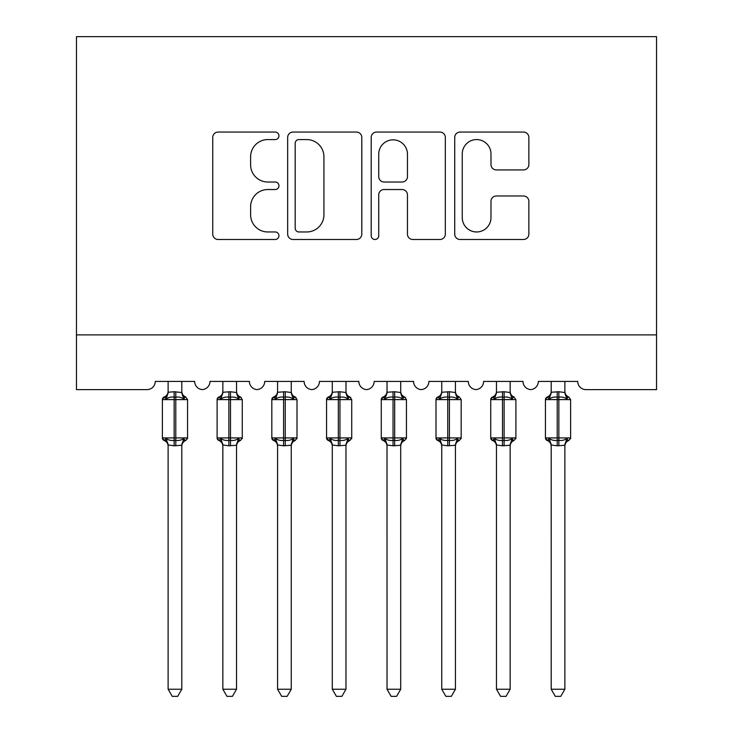 <?xml version="1.0" encoding="UTF-8"?>
<svg xmlns="http://www.w3.org/2000/svg" width="733" height="733" viewBox="0 0 733 733"><rect width="100%" height="100%" fill="white"/><g stroke="black" fill="none" stroke-linecap="round" stroke-linejoin="round"><path stroke-width="1.1" d="M278.943 135.816A3.757 3.757 0 0 0 275.187 132.059L218.113 132.059A5.369 5.369 0 0 0 212.744 137.428L212.744 234.12A5.369 5.369 0 0 0 218.113 239.489L275.187 239.489A3.757 3.757 0 0 0 278.943 235.733A3.757 3.757 0 0 0 275.187 231.967L267.802 231.967A17.189 17.189 0 0 1 250.613 214.778L250.613 206.724A17.189 17.189 0 0 1 267.802 189.535L275.187 189.535A3.757 3.757 0 0 0 278.943 185.77A3.757 3.757 0 0 0 275.187 182.013L267.802 182.013A17.189 17.189 0 0 1 250.613 164.824L250.613 156.77A17.189 17.189 0 0 1 267.802 139.582L275.187 139.582A3.757 3.757 0 0 0 278.943 135.816M523.481 169.928A5.369 5.369 0 0 0 528.86 164.559L528.86 137.428A5.369 5.369 0 0 0 523.481 132.059L460.095 132.059A5.369 5.369 0 0 0 454.726 137.428L454.726 234.12A5.369 5.369 0 0 0 460.095 239.489L523.481 239.489A5.369 5.369 0 0 0 528.86 234.12L528.86 201.355A5.369 5.369 0 0 0 523.481 195.977L496.36 195.977A5.369 5.369 0 0 0 490.982 201.355L490.982 217.6A14.367 14.367 0 0 1 476.615 231.967A14.367 14.367 0 0 1 462.248 217.6L462.248 153.948A14.367 14.367 0 0 1 476.615 139.582A14.367 14.367 0 0 1 490.982 153.948L490.982 164.559A5.369 5.369 0 0 0 496.36 169.928L523.481 169.928M656.539 334.899L656.539 36.65L76.461 36.65L76.461 389.617L147.058 389.617A8.21 8.21 0 0 0 155.268 381.417L194.666 381.417A8.21 8.21 0 0 0 202.326 389.599A8.21 8.21 0 0 0 209.986 381.417L249.394 381.417A8.21 8.21 0 0 0 257.054 389.599A8.21 8.21 0 0 0 264.714 381.417L304.113 381.417A8.21 8.21 0 0 0 311.772 389.599A8.21 8.21 0 0 0 319.441 381.417L358.84 381.417A8.21 8.21 0 0 0 366.5 389.599A8.21 8.21 0 0 0 374.16 381.417L413.559 381.417A8.21 8.21 0 0 0 421.228 389.599A8.21 8.21 0 0 0 428.887 381.417L468.286 381.417A8.21 8.21 0 0 0 475.946 389.599A8.21 8.21 0 0 0 483.606 381.417L523.014 381.417A8.21 8.21 0 0 0 530.674 389.599A8.21 8.21 0 0 0 538.334 381.417L577.732 381.417A8.21 8.21 0 0 0 585.942 389.617L656.539 389.617L656.539 334.899L76.461 334.899M361.8 137.428A5.369 5.369 0 0 0 356.43 132.059L293.044 132.059A5.369 5.369 0 0 0 287.675 137.428L287.675 234.12A5.369 5.369 0 0 0 293.044 239.489L356.43 239.489A5.369 5.369 0 0 0 361.8 234.12L361.8 137.428M376.57 132.059L439.956 132.059A5.369 5.369 0 0 1 445.325 137.428L445.325 234.12A5.369 5.369 0 0 1 439.956 239.489L412.826 239.489A5.369 5.369 0 0 1 407.456 234.12L407.456 194.905A5.369 5.369 0 0 0 402.087 189.535L384.092 189.535A5.369 5.369 0 0 0 378.723 194.905L378.723 235.733A3.757 3.757 0 0 1 374.957 239.489A3.757 3.757 0 0 1 371.2 235.733L371.2 137.428A5.369 5.369 0 0 1 376.57 132.059M298.954 139.582A3.757 3.757 0 0 0 295.188 143.338L295.188 228.21A3.757 3.757 0 0 0 298.954 231.967L306.742 231.967A17.189 17.189 0 0 0 323.931 214.778L323.931 156.77A17.189 17.189 0 0 0 306.742 139.582L298.954 139.582M407.456 154.214A14.367 14.367 0 0 0 393.09 139.847A14.367 14.367 0 0 0 378.723 154.214L378.723 176.644A5.369 5.369 0 0 0 384.092 182.013L402.087 182.013A5.369 5.369 0 0 0 407.456 176.644L407.456 154.214M181.802 392.265L181.802 392.265A6.02 5.736 180 0 0 184.963 397.313L183.791 399.073C181.564 397.396 178.889 396.755 175.783 397.149L174.142 397.149C171.036 396.755 168.37 397.396 166.144 399.073L164.174 397.039A2.74 2.74 0 0 0 162.378 399.604L162.378 437.913A2.74 2.74 0 0 0 164.174 440.487L166.144 438.453C168.37 440.13 171.036 440.771 174.142 440.377L175.783 440.377C178.889 440.771 181.564 440.13 183.791 438.453L184.963 440.212A6.02 5.736 -0 0 0 181.802 445.261L174.142 445.792L168.123 444.977L168.123 689.24L181.802 689.24L181.802 445.224M164.962 397.313A6.02 5.736 180 0 0 168.123 392.265L174.142 391.734L174.142 437.913L187.556 437.913L187.556 399.604L162.378 399.604L162.378 437.913L174.142 437.913L174.142 445.792M181.802 381.417L181.811 392.54L183.791 399.073M168.123 381.417L168.123 392.292M174.142 391.734L181.811 392.54L182.673 395.994M166.144 399.073L168.123 392.54M166.144 438.453L168.123 444.977M183.791 438.453L181.811 444.977M181.802 689.24L177.698 696.35L172.237 696.35L168.123 689.24M185.761 440.487C183.268 441.55 181.949 443.438 181.802 446.14C181.949 443.438 183.268 441.55 185.761 440.487L187.556 437.913A2.74 2.74 0 0 1 187.401 438.81M164.962 440.212L164.962 440.212A6.02 5.736 -0 0 1 168.123 445.261M236.53 392.265L236.53 392.265A6.02 5.736 180 0 0 239.691 397.313L238.518 399.073C236.283 397.396 233.616 396.755 230.51 397.149L228.87 397.149C225.764 396.755 223.098 397.396 220.862 399.073L218.901 397.039A2.74 2.74 0 0 0 217.105 399.604L217.105 437.913A2.74 2.74 0 0 0 218.901 440.487L217.105 437.913L242.275 437.913L242.275 399.604L240.479 397.039C237.996 395.976 236.677 394.088 236.53 391.385C236.677 394.088 237.996 395.976 240.479 397.039A2.74 2.74 0 0 1 241.267 397.488M240.479 440.487C237.996 441.55 236.677 443.438 236.53 446.14C236.677 443.438 237.996 441.55 240.479 440.487L242.275 437.913A2.74 2.74 0 0 1 242.128 438.81M222.85 446.14C222.704 443.438 221.384 441.55 218.901 440.487L220.862 438.453C223.098 440.13 225.764 440.771 228.87 440.377L230.51 440.377C233.616 440.771 236.283 440.13 238.518 438.453L239.691 440.212A6.02 5.736 -0 0 0 236.53 445.261L228.87 445.792L222.841 444.977L222.85 689.24L236.53 689.24L236.53 445.224M291.258 392.265L291.258 392.265A6.02 5.736 180 0 0 294.419 397.313L293.237 399.073C291.01 397.396 288.344 396.755 285.238 397.149L283.589 397.149C280.482 396.755 277.816 397.396 275.59 399.073L273.62 397.039A2.74 2.74 0 0 0 271.824 399.604L271.824 437.913A2.74 2.74 0 0 0 273.62 440.487L271.824 437.913L297.002 437.913L297.002 399.604L295.207 397.039C292.714 395.976 291.404 394.088 291.258 391.385C291.404 394.088 292.714 395.976 295.207 397.039A2.74 2.74 0 0 1 295.995 397.488M295.207 440.487C292.714 441.55 291.404 443.438 291.258 446.14C291.404 443.438 292.714 441.55 295.207 440.487L297.002 437.913A2.74 2.74 0 0 1 296.847 438.81M277.569 446.14C277.431 443.438 276.112 441.55 273.62 440.487L275.59 438.453C277.816 440.13 280.482 440.771 283.589 440.377L285.238 440.377C288.344 440.771 291.01 440.13 293.237 438.453L294.419 440.212A6.02 5.736 -0 0 0 291.258 445.261L283.589 445.792L277.569 444.977L277.569 689.24L291.258 689.24L291.258 445.224M345.976 392.265L345.976 392.265A6.02 5.736 180 0 0 349.137 397.313L347.964 399.073C345.738 397.396 343.062 396.755 339.956 397.149L338.316 397.149C335.21 396.755 332.544 397.396 330.308 399.073L328.347 397.039A2.74 2.74 0 0 0 326.551 399.604L326.551 437.913A2.74 2.74 0 0 0 328.347 440.487L326.551 437.913L351.721 437.913L351.721 399.604L349.925 397.039C347.442 395.976 346.123 394.088 345.976 391.385C346.123 394.088 347.442 395.976 349.925 397.039A2.74 2.74 0 0 1 350.713 397.488M349.925 440.487C347.442 441.55 346.123 443.438 345.976 446.14C346.123 443.438 347.442 441.55 349.925 440.487L351.721 437.913A2.74 2.74 0 0 1 351.574 438.81M332.296 446.14C332.15 443.438 330.84 441.55 328.347 440.487L330.308 438.453C332.544 440.13 335.21 440.771 338.316 440.377L339.956 440.377C343.062 440.771 345.738 440.13 347.964 438.453L349.137 440.212A6.02 5.736 -0 0 0 345.976 445.261L338.316 445.792L332.296 444.977L332.296 689.24L345.976 689.24L345.976 445.224M400.704 392.265L400.704 392.265A6.02 5.736 180 0 0 403.865 397.313L402.692 399.073C400.456 397.396 397.79 396.755 394.684 397.149L393.044 397.149C389.938 396.755 387.262 397.396 385.036 399.073L383.075 397.039A2.74 2.74 0 0 0 381.279 399.604L381.279 437.913A2.74 2.74 0 0 0 383.075 440.487L381.279 437.913L406.449 437.913L406.449 399.604L404.653 397.039C402.16 395.976 400.85 394.088 400.704 391.385C400.85 394.088 402.16 395.976 404.653 397.039A2.74 2.74 0 0 1 405.441 397.488M404.653 440.487C402.16 441.55 400.85 443.438 400.704 446.14C400.85 443.438 402.16 441.55 404.653 440.487L406.449 437.913A2.74 2.74 0 0 1 406.302 438.81M387.024 446.14C386.877 443.438 385.558 441.55 383.075 440.487L385.036 438.453C387.262 440.13 389.938 440.771 393.044 440.377L394.684 440.377C397.79 440.771 400.456 440.13 402.692 438.453L403.865 440.212A6.02 5.736 -0 0 0 400.704 445.261L393.044 445.792L387.015 444.977L387.024 689.24L400.704 689.24L400.704 445.224M236.53 381.417L236.539 392.54L238.518 399.073M219.689 397.313A6.02 5.736 180 0 0 222.85 392.265L230.51 391.734L236.539 392.54L237.391 395.994M222.85 381.417L222.85 392.292M220.862 399.073L222.841 392.54M220.862 438.453L222.841 444.977M238.518 438.453L236.539 444.977M236.53 689.24L232.425 696.35L226.955 696.35L222.85 689.24M291.258 381.417L291.258 392.54L293.237 399.073M274.408 397.313A6.02 5.736 180 0 0 277.569 392.265L285.238 391.734L291.258 392.54L292.119 395.994M277.569 381.417L277.569 392.292M275.59 399.073L277.569 392.54M275.59 438.453L277.569 444.977M293.237 438.453L291.258 444.977M291.258 689.24L287.144 696.35L281.683 696.35L277.569 689.24M345.976 381.417L345.985 392.54L347.964 399.073M329.135 397.313A6.02 5.736 180 0 0 332.296 392.265L339.956 391.734L345.985 392.54L346.846 395.994M332.296 381.417L332.296 392.292M330.308 399.073L332.296 392.54M330.308 438.453L332.296 444.977M347.964 438.453L345.985 444.977M345.976 689.24L341.871 696.35L336.401 696.35L332.296 689.24M400.704 381.417L400.704 392.54L402.692 399.073M383.863 397.313A6.02 5.736 180 0 0 387.024 392.265L394.684 391.734L400.704 392.54L401.565 395.994M387.024 381.417L387.024 392.292M385.036 399.073L387.015 392.54M385.036 438.453L387.015 444.977M402.692 438.453L400.704 444.977M400.704 689.24L396.599 696.35L391.129 696.35L387.024 689.24M455.431 392.265L455.431 392.265A6.02 5.736 180 0 0 458.592 397.313L457.41 399.073C455.184 397.396 452.518 396.755 449.411 397.149L447.762 397.149C444.656 396.755 441.99 397.396 439.763 399.073L437.793 397.039A2.74 2.74 0 0 0 435.998 399.604L435.998 437.913A2.74 2.74 0 0 0 437.793 440.487L435.998 437.913L461.176 437.913A2.74 2.74 0 0 1 461.02 438.81M441.742 446.14C441.596 443.438 440.286 441.55 437.793 440.487L439.763 438.453C441.99 440.13 444.656 440.771 447.762 440.377L449.411 440.377C452.518 440.771 455.184 440.13 457.41 438.453L458.592 440.212A6.02 5.736 -0 0 0 455.431 445.261L447.762 445.792L441.742 444.977L441.742 689.24L455.431 689.24L455.431 445.224M459.38 440.487C456.888 441.55 455.569 443.438 455.431 446.14C455.569 443.438 456.888 441.55 459.38 440.487L461.176 437.913L461.176 399.604L435.998 399.604L437.793 397.039C440.286 395.976 441.596 394.088 441.742 391.385M455.431 381.417L455.431 392.54L457.41 399.073M438.581 397.313A6.02 5.736 180 0 0 441.742 392.265L449.411 391.734L455.431 392.54L456.293 395.994M441.742 381.417L441.742 392.292M439.763 399.073L441.742 392.54M439.763 438.453L441.742 444.977M457.41 438.453L455.431 444.977M455.431 689.24L451.317 696.35L445.856 696.35L441.742 689.24M510.15 392.265L510.15 392.265A6.02 5.736 180 0 0 513.311 397.313L512.138 399.073C509.902 397.396 507.236 396.755 504.13 397.149L502.49 397.149C499.384 396.755 496.717 397.396 494.482 399.073L492.521 397.039A2.74 2.74 0 0 0 490.725 399.604L490.725 437.913A2.74 2.74 0 0 0 492.521 440.487L490.725 437.913L515.895 437.913A2.74 2.74 0 0 1 515.748 438.81M496.47 446.14C496.323 443.438 495.004 441.55 492.521 440.487L494.482 438.453C496.717 440.13 499.384 440.771 502.49 440.377L504.13 440.377C507.236 440.771 509.902 440.13 512.138 438.453L513.311 440.212A6.02 5.736 -0 0 0 510.15 445.261L502.49 445.792L496.461 444.977L496.47 689.24L510.15 689.24L510.15 445.224M514.099 440.487C511.616 441.55 510.296 443.438 510.15 446.14C510.296 443.438 511.616 441.55 514.099 440.487L515.895 437.913L515.895 399.604L490.725 399.604L492.521 397.039C495.004 395.976 496.323 394.088 496.47 391.385M510.15 381.417L510.159 392.54L512.138 399.073M493.309 397.313A6.02 5.736 180 0 0 496.47 392.265L504.13 391.734L510.159 392.54L511.011 395.994M496.47 381.417L496.47 392.292M494.482 399.073L496.461 392.54M494.482 438.453L496.461 444.977M512.138 438.453L510.159 444.977M510.15 689.24L506.045 696.35L500.575 696.35L496.47 689.24M564.877 392.265L564.877 392.265A6.02 5.736 180 0 0 568.038 397.313L566.856 399.073C564.63 397.396 561.964 396.755 558.858 397.149L557.217 397.149C554.111 396.755 551.436 397.396 549.209 399.073L547.239 397.039A2.74 2.74 0 0 0 545.444 399.604L545.444 437.913A2.74 2.74 0 0 0 547.239 440.487L545.444 437.913L570.622 437.913A2.74 2.74 0 0 1 570.476 438.81M551.198 446.14C551.051 443.438 549.732 441.55 547.239 440.487L549.209 438.453C551.436 440.13 554.111 440.771 557.217 440.377L558.858 440.377C561.964 440.771 564.63 440.13 566.856 438.453L568.038 440.212A6.02 5.736 -0 0 0 564.877 445.261L557.217 445.792L551.189 444.977L551.198 689.24L564.877 689.24L564.877 445.224M568.826 440.487C566.334 441.55 565.024 443.438 564.877 446.14C565.024 443.438 566.334 441.55 568.826 440.487L570.622 437.913L570.622 399.604L545.444 399.604L547.239 397.039C549.732 395.976 551.051 394.088 551.198 391.385M564.877 381.417L564.877 392.54L566.856 399.073M548.037 397.313A6.02 5.736 180 0 0 551.198 392.265L558.858 391.734L564.877 392.54L565.739 395.994M551.198 381.417L551.198 392.292M549.209 399.073L551.189 392.54M549.209 438.453L551.189 444.977M566.856 438.453L564.877 444.977M564.877 689.24L560.763 696.35L555.302 696.35L551.198 689.24M175.783 445.792L175.783 391.734M228.87 391.734L228.87 399.604L217.105 399.604L218.901 397.039C221.384 395.976 222.704 394.088 222.85 391.385M242.275 399.604L228.87 399.604L228.87 445.792M230.51 445.792L230.51 391.734M222.85 445.261A6.02 5.736 -0 0 0 219.689 440.212M283.589 391.734L283.589 399.604L271.824 399.604L273.62 397.039C276.112 395.976 277.431 394.088 277.569 391.385M297.002 399.604L283.589 399.604L283.589 445.792M285.238 445.792L285.238 391.734M277.569 445.261A6.02 5.736 -0 0 0 274.408 440.212M338.316 391.734L338.316 399.604L326.551 399.604L328.347 397.039C330.84 395.976 332.15 394.088 332.296 391.385M351.721 399.604L338.316 399.604L338.316 445.792M339.956 445.792L339.956 391.734M332.296 445.261A6.02 5.736 -0 0 0 329.135 440.212M393.044 391.734L393.044 399.604L381.279 399.604L383.075 397.039C385.558 395.976 386.877 394.088 387.024 391.385M406.449 399.604L393.044 399.604L393.044 445.792M394.684 445.792L394.684 391.734M387.024 445.261A6.02 5.736 -0 0 0 383.863 440.212M447.762 391.734L447.762 445.792M449.411 445.792L449.411 391.734M441.742 445.261A6.02 5.736 -0 0 0 438.581 440.212M502.49 391.734L502.49 445.792M504.13 445.792L504.13 391.734M496.47 445.261A6.02 5.736 -0 0 0 493.309 440.212M557.217 391.734L557.217 445.792M558.858 445.792L558.858 391.734M551.198 445.261A6.02 5.736 -0 0 0 548.037 440.212M185.761 397.039C183.268 395.976 181.949 394.088 181.802 391.385C181.949 394.088 183.268 395.976 185.761 397.039L187.556 399.604M162.378 399.604L164.174 397.039C166.666 395.976 167.976 394.088 168.123 391.385M162.378 437.913L164.174 440.487C166.666 441.55 167.976 443.438 168.123 446.14M217.105 437.913L217.105 399.604M271.824 437.913L271.824 399.604M326.551 437.913L326.551 399.604M381.279 437.913L381.279 399.604M459.38 397.039C456.888 395.976 455.569 394.088 455.431 391.385C455.569 394.088 456.888 395.976 459.38 397.039L461.176 399.604M435.998 437.913L435.998 399.604M514.099 397.039C511.616 395.976 510.296 394.088 510.15 391.385C510.296 394.088 511.616 395.976 514.099 397.039L515.895 399.604M490.725 437.913L490.725 399.604M568.826 397.039C566.334 395.976 565.024 394.088 564.877 391.385C565.024 394.088 566.334 395.976 568.826 397.039L570.622 399.604M545.444 437.913L545.444 399.604"/></g></svg>

